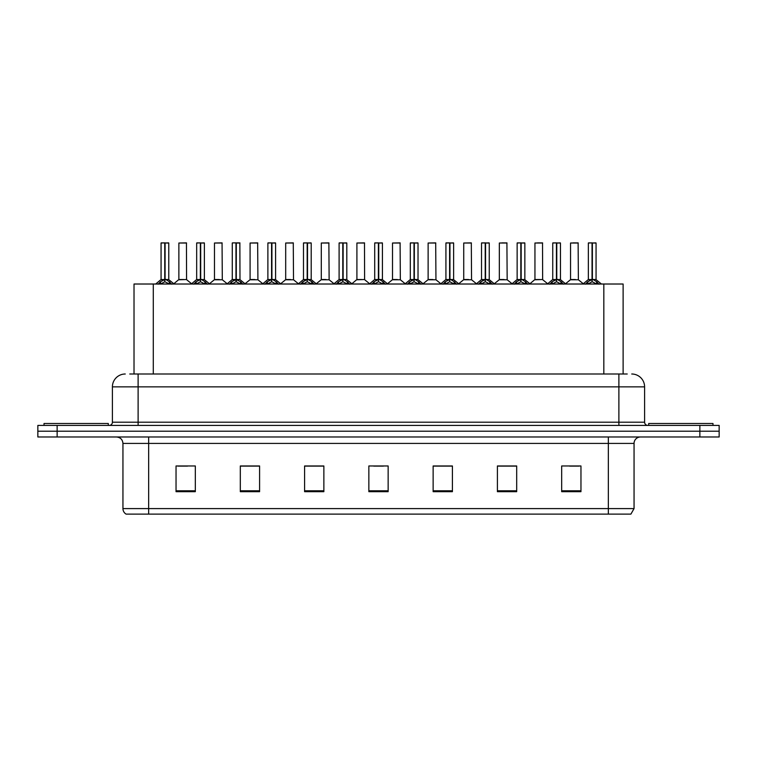 <?xml version="1.0" encoding="UTF-8"?>
<svg xmlns="http://www.w3.org/2000/svg" width="757" height="757" viewBox="0 0 757 757"><rect width="100%" height="100%" fill="white"/><g stroke="black" fill="none" stroke-linecap="round" stroke-linejoin="round"><path stroke-width="1.14" d="M134.017 374.005L134.017 284.017L623.115 284.017L623.115 374.005M634.054 508.59L630.903 514.117L608.344 514.117L608.344 508.59L634.054 508.59L634.054 443.413A6.425 6.425 0 0 1 640.479 436.988M608.344 514.117L126.097 514.117A6.425 6.425 0 0 1 122.946 508.59L122.946 443.413C122.568 439.514 120.429 437.366 116.521 436.988M57.135 425.415L719.15 425.415L719.15 431.206L37.85 431.206L37.85 436.988L57.135 436.988L57.135 431.206L37.85 431.206L37.85 425.415L57.135 425.415L57.135 431.206L719.15 431.206L719.15 436.988L57.135 436.988M580.96 491.681L580.96 465.971L561.675 465.971L561.675 491.681L580.96 491.681M516.69 491.681L516.69 465.971L497.406 465.971L497.406 491.681L516.69 491.681M452.412 491.681L452.412 465.971L433.136 465.971L433.136 491.681L452.412 491.681M195.325 491.681L195.325 465.971L176.04 465.971L176.04 491.681L195.325 491.681M259.594 491.681L259.594 465.971L240.31 465.971L240.31 491.681L259.594 491.681M323.864 491.681L323.864 465.971L304.588 465.971L304.588 491.681L323.864 491.681M388.142 491.681L388.142 465.971L368.858 465.971L368.858 491.681L388.142 491.681M596.648 514.117L160.352 514.117M516.17 466.104L508.013 466.104M498.371 466.104L516.69 466.104M569.586 466.104L579.228 466.104M320.334 466.104L312.168 466.104M240.31 466.104L258.762 466.104M249.119 466.104L240.953 466.104M177.904 466.104L187.547 466.104M444.955 466.104L436.798 466.104M373.74 466.104L383.383 466.104M323.864 466.104L304.588 466.104M452.412 466.104L433.136 466.104M130.062 374.005L627.231 374.005M129.769 374.005L138.115 374.005L138.115 386.855L112.405 386.855L112.405 422.207A3.217 3.217 0 0 1 109.197 425.415M125.265 374.005A12.85 12.85 0 0 0 112.405 386.855M631.735 374.005A12.85 12.85 0 0 1 644.595 386.855L644.595 422.207C644.784 424.157 645.853 425.226 647.803 425.415M158.204 284.168L160.541 281.699L164.752 279.57L164.752 281.812L164.865 278.879L169.303 281.699L171.64 284.168M161.061 243.016L164.752 242.883L161.061 243.016L161.061 279.522L164.752 279.57M168.773 243.016L165.083 243.016L165.083 279.522L168.773 279.522L168.773 243.016L161.194 242.883M165.083 243.016L168.65 242.883M164.752 243.016L164.752 279.522L161.061 279.522L155.705 284.017M165.083 242.883L165.083 279.57M169.303 281.699L169.303 284.017L165.083 281.812M164.752 281.812L160.541 284.036L160.541 281.699M164.752 242.883L164.752 279.522M164.865 242.883L163.635 242.883M186.572 279.522L186.449 242.883L178.87 243.016L178.87 279.522L182.891 279.522M183.696 279.522L178.87 279.522L173.817 283.761M108.298 425.415L108.298 423.494L44.02 423.494L44.02 425.415M193.811 284.168L196.148 281.699L200.359 279.57L200.359 281.812L200.473 278.879L204.91 281.699L207.248 284.168M196.669 243.016L200.368 242.883L196.669 243.016L196.669 279.522L200.359 279.57M204.381 243.016L200.69 243.016L200.69 279.522L204.381 279.522L204.381 243.016L196.801 242.883M200.69 243.016L204.258 242.883M200.359 243.016L200.359 279.522L196.669 279.522L191.313 284.017M200.69 242.883L200.69 279.57M204.91 281.699L204.91 284.017L200.69 281.812M200.359 281.812L196.148 284.036L196.148 281.699M200.368 242.883L200.359 279.522M200.473 242.883L199.242 242.883M229.418 284.168L231.756 281.699L235.966 279.57L235.966 281.812L236.08 278.879L236.307 281.812L236.193 242.883L239.865 242.883L232.408 242.883L236.08 242.883L235.966 279.57M236.298 279.57L240.518 281.699L242.855 284.168M235.976 242.883L232.408 242.883M239.988 243.016L236.298 243.016L236.298 279.522L239.988 279.522L239.865 242.883M232.276 243.016L232.276 279.522L235.966 279.522L232.276 279.522L226.92 284.017M235.966 243.016L235.966 279.522M240.518 281.699L240.518 284.017L236.307 281.812M235.966 281.812L231.756 284.036L231.756 281.699M236.08 242.883L234.85 242.883M265.026 284.168L267.363 281.699L271.574 279.57L271.574 281.812L271.687 278.879L276.125 281.699L278.462 284.168M267.883 243.016L271.583 242.883L267.883 243.016L267.883 279.522L271.574 279.57M275.595 243.016L271.914 243.016L271.914 279.522L275.595 279.522L275.595 243.016L268.016 242.883M271.914 243.016L275.472 242.883M271.574 243.016L271.574 279.522L267.883 279.522L262.528 284.017M271.905 242.883L271.914 279.57M276.125 281.699L276.125 284.017L271.914 281.812M271.574 281.812L267.363 284.036L267.363 281.699M271.583 242.883L271.574 279.522M271.687 242.883L270.457 242.883M300.633 284.168L302.97 281.699L307.181 279.57L307.181 281.812L307.295 278.879L311.733 281.699L314.07 284.168M303.491 243.016L307.191 242.883L303.491 243.016L303.491 279.522L307.181 279.57M311.203 243.016L307.522 243.016L307.522 279.522L311.203 279.522L311.203 243.016L303.623 242.883M307.522 243.016L311.08 242.883M307.181 243.016L307.181 279.522L303.491 279.522L298.135 284.017M307.512 242.883L307.522 279.57M311.733 281.699L311.733 284.017L307.522 281.812M307.181 281.812L302.97 284.036L302.97 281.699M307.191 242.883L307.181 279.522M307.295 242.883L306.065 242.883M219.303 279.522L214.354 279.768L222.303 279.768L222.056 242.883L214.477 243.016L214.477 279.522L218.499 279.522M254.91 279.522L249.961 279.768L257.91 279.768L257.664 242.883L250.084 243.016L250.084 279.522L254.106 279.522M290.518 279.522L285.569 279.768L293.517 279.768L293.271 242.883L285.692 243.016L285.692 279.522L289.713 279.522M712.98 425.415L712.98 423.494L648.702 423.494L648.702 425.415M336.24 284.168L338.578 281.699L342.789 279.57L342.789 281.812L342.902 278.879L347.34 281.699L349.677 284.168M339.098 243.016L342.798 242.883L339.098 243.016L339.098 279.522L342.789 279.57M346.81 243.016L343.129 243.016L343.129 279.522L346.81 279.522L346.81 243.016L339.231 242.883M343.129 243.016L346.687 242.883M342.789 243.016L342.789 279.522L339.098 279.522L333.742 284.017M343.12 242.883L343.129 279.57M347.34 281.699L347.34 284.017L343.129 281.812M342.789 281.812L338.578 284.036L338.578 281.699M342.798 242.883L342.789 279.522M342.902 242.883L341.672 242.883M371.848 284.168L374.185 281.699L378.396 279.57L378.396 281.812L378.509 278.879L382.947 281.699L385.285 284.168M374.706 243.016L378.405 242.883L374.706 243.016L374.706 279.522L378.396 279.57M382.417 243.016L378.737 243.016L378.737 279.522L382.417 279.522L382.417 243.016L374.838 242.883M378.737 243.016L382.294 242.883M378.396 243.016L378.396 279.522L374.706 279.522L369.35 284.017M378.727 242.883L378.737 279.57M382.947 281.699L382.947 284.017L378.737 281.812M378.396 281.812L374.185 284.036L374.185 281.699M378.405 242.883L378.396 279.522M378.509 242.883L377.279 242.883M407.455 284.168L409.792 281.699L414.003 279.57L414.003 281.812L414.117 278.879L418.555 281.699L420.892 284.168M410.313 243.016L414.013 242.883L410.313 243.016L410.313 279.522L414.003 279.57M418.025 243.016L414.344 243.016L414.344 279.522L418.025 279.522L418.025 243.016L410.445 242.883M414.344 243.016L417.902 242.883M414.003 243.016L414.003 279.522L410.313 279.522L404.957 284.017M414.334 242.883L414.344 279.57M418.555 281.699L418.555 284.017L414.344 281.812M414.003 281.812L409.792 284.036L409.792 281.699M414.013 242.883L414.003 279.522M414.117 242.883L412.887 242.883M326.125 279.522L321.176 279.768L329.125 279.768L328.879 242.883L321.299 243.016L321.299 279.522L325.321 279.522M364.609 279.522L364.486 242.883L356.907 243.016L356.907 279.522L360.928 279.522M361.732 279.522L356.907 279.522L351.863 283.761M397.34 279.522L392.391 279.768L400.339 279.768L400.093 242.883L392.514 243.016L392.514 279.522L396.536 279.522M443.063 284.168L445.4 281.699L449.611 279.57L449.611 281.812L449.724 278.879L454.162 281.699L456.499 284.168M445.92 243.016L449.62 242.883L445.92 243.016L445.92 279.522L449.611 279.57M453.632 243.016L449.951 243.016L449.951 279.522L453.632 279.522L453.632 243.016L446.053 242.883M449.951 243.016L453.509 242.883M449.611 243.016L449.611 279.522L445.92 279.522L440.565 284.017M449.942 242.883L449.951 279.57M454.162 281.699L454.162 284.017L449.951 281.812M449.611 281.812L445.4 284.036L445.4 281.699M449.62 242.883L449.611 279.522M449.724 242.883L448.494 242.883M478.67 284.168L481.007 281.699L485.218 279.57L485.218 281.812L485.332 278.879L489.77 281.699L492.107 284.168M481.528 243.016L485.228 242.883L481.528 243.016L481.528 279.522L485.218 279.57M489.24 243.016L485.559 243.016L485.559 279.522L489.24 279.522L489.24 243.016L481.66 242.883M485.559 243.016L489.117 242.883M485.218 243.016L485.218 279.522L481.528 279.522L476.172 284.017M485.549 242.883L485.559 279.57M489.77 281.699L489.77 284.017L485.559 281.812M485.218 281.812L481.007 284.036L481.007 281.699M485.228 242.883L485.218 279.522M485.332 242.883L484.102 242.883M514.277 284.168L516.615 281.699L520.825 279.57L520.825 281.812L520.939 278.879L525.377 281.699L527.714 284.168M517.135 243.016L520.835 242.883L517.135 243.016L517.135 279.522L520.825 279.57M524.847 243.016L521.166 243.016L521.166 279.522L524.847 279.522L524.847 243.016L517.268 242.883M521.166 243.016L524.724 242.883M520.825 243.016L520.825 279.522L517.145 279.522L511.779 284.017M521.157 242.883L521.166 279.57M525.377 281.699L525.377 284.017L521.166 281.812M520.825 281.812L516.615 284.036L516.615 281.699M520.835 242.883L520.825 279.522M520.939 242.883L519.709 242.883M549.885 284.168L552.222 281.699L556.433 279.57L556.433 281.812L556.546 278.879L560.984 281.699L563.322 284.168M552.742 243.016L556.442 242.883L552.742 243.016L552.742 279.522L556.433 279.57M560.454 243.016L556.774 243.016L556.774 279.522L560.454 279.522L560.454 243.016L552.875 242.883M556.774 243.016L560.331 242.883M556.433 243.016L556.433 279.522L552.752 279.522L547.387 284.017M556.764 242.883L556.774 279.57M560.984 281.699L560.984 284.017L556.774 281.812M556.433 281.812L552.222 284.036L552.222 281.699M556.442 242.883L556.433 279.522M556.546 242.883L555.316 242.883M585.492 284.168L587.829 281.699L592.04 279.57L592.04 281.812L592.154 278.879L596.592 281.699L598.929 284.168M588.35 243.016L592.05 242.883L588.35 243.016L588.35 279.522L592.04 279.57M596.062 243.016L592.381 243.016L592.381 279.522L596.062 279.522L596.062 243.016L588.482 242.883M592.381 243.016L595.939 242.883M592.04 243.016L592.04 279.522L588.359 279.522L582.994 284.017M592.371 242.883L592.381 279.57M596.592 281.699L596.592 284.017L592.381 281.812M592.04 281.812L587.829 284.036L587.829 281.699M592.05 242.883L592.04 279.522M592.154 242.883L590.924 242.883M432.947 279.522L427.998 279.768L435.947 279.768L435.701 242.883L428.121 243.016L428.121 279.522L432.143 279.522M468.555 279.522L463.606 279.768L471.554 279.768L471.308 242.883L463.729 243.016L463.729 279.522L467.75 279.522M504.162 279.522L499.213 279.768L507.162 279.768L506.916 242.883L499.336 243.016L499.336 279.522L503.358 279.522M504.474 242.883L501.91 242.883M542.646 279.522L542.523 242.883L534.944 243.016L534.944 279.522L538.965 279.522M540.082 242.883L537.517 242.883M539.769 279.522L534.944 279.522L529.9 283.761M575.377 279.522L570.428 279.768L578.376 279.768L578.13 242.883L570.551 243.016L570.551 279.522L574.572 279.522M575.689 242.883L573.125 242.883M153.293 374.005L153.293 284.017M603.831 374.005L603.831 284.017M608.344 436.988L608.344 443.413L122.946 443.413M634.054 443.413L608.344 443.413L608.344 508.59L148.656 508.59L148.656 514.117M122.946 508.59L148.656 508.59L148.656 436.988M699.865 436.988L699.865 425.415M388.142 490.791L368.858 490.791M323.864 490.791L304.588 490.791M259.594 490.791L240.31 490.791M195.325 490.791L176.04 490.791M452.412 490.791L433.136 490.791M516.69 490.791L497.406 490.791M580.96 490.791L561.675 490.791M138.115 425.415L138.115 422.207L644.595 422.207M112.405 422.207L138.115 422.207L138.115 386.855L618.885 386.855L618.885 425.415M644.595 386.855L618.885 386.855L618.885 374.005M164.326 279.768L160.948 279.768M165.083 279.522L168.773 279.522L165.509 279.768M169.975 282.285L169.975 284.017M159.859 282.285L159.859 284.017M186.582 279.522L178.747 279.768M186.582 243.016L178.87 243.016M199.933 279.768L196.555 279.768M200.69 279.522L204.381 279.522L201.116 279.768M205.582 282.285L205.582 284.017M195.467 282.285L195.467 284.017M235.541 279.768L232.162 279.768M236.298 279.522L239.988 279.522L236.723 279.768M241.19 282.285L241.19 284.017M231.074 282.285L231.074 284.017M271.148 279.768L267.77 279.768M271.914 279.522L275.595 279.522L272.331 279.768M276.797 282.285L276.797 284.017M266.682 282.285L266.682 284.017M306.755 279.768L303.377 279.768M307.522 279.522L311.203 279.522L307.938 279.768M312.404 282.285L312.404 284.017M302.289 282.285L302.289 284.017M222.189 243.016L214.477 243.016M257.796 243.016L250.084 243.016M293.404 243.016L285.692 243.016M342.363 279.768L338.985 279.768M343.129 279.522L346.81 279.522L343.546 279.768M348.012 282.285L348.012 284.017M337.896 282.285L337.896 284.017M377.97 279.768L374.592 279.768M378.737 279.522L382.417 279.522L379.153 279.768M383.619 282.285L383.619 284.017M373.504 282.285L373.504 284.017M413.577 279.768L410.199 279.768M414.344 279.522L418.025 279.522L414.76 279.768M419.227 282.285L419.227 284.017M409.121 282.285L409.121 284.017M329.011 243.016L321.299 243.016M364.619 279.522L356.784 279.768M364.619 243.016L356.907 243.016M400.226 243.016L392.514 243.016M449.185 279.768L445.807 279.768M449.951 279.522L453.632 279.522L450.368 279.768M454.834 282.285L454.834 284.017M444.728 282.285L444.728 284.017M484.792 279.768L481.414 279.768M485.559 279.522L489.24 279.522L485.975 279.768M490.441 282.285L490.441 284.017M480.335 282.285L480.335 284.017M520.4 279.768L517.022 279.768M521.166 279.522L524.847 279.522L521.582 279.768M526.049 282.285L526.049 284.017M515.943 282.285L515.943 284.017M556.007 279.768L552.629 279.768M556.774 279.522L560.454 279.522L557.19 279.768M561.656 282.285L561.656 284.017M551.55 282.285L551.55 284.017M591.614 279.768L588.236 279.768M592.381 279.522L596.062 279.522L592.797 279.768M597.264 282.285L597.264 284.017M587.158 282.285L587.158 284.017M435.833 243.016L428.121 243.016M471.441 243.016L463.729 243.016M507.048 243.016L499.336 243.016M542.655 279.522L534.821 279.768M542.655 243.016L534.944 243.016M578.263 243.016L570.551 243.016M168.896 279.768L174.138 284.017M186.695 279.768L191.625 283.761M204.504 279.768L209.746 284.017M240.111 279.768L245.353 284.017M275.718 279.768L280.961 284.017M311.326 279.768L316.568 284.017M214.354 279.768L209.424 283.761M222.303 279.768L227.232 283.761M249.961 279.768L245.031 283.761M257.91 279.768L262.84 283.761M285.569 279.768L280.639 283.761M293.517 279.768L298.447 283.761M346.933 279.768L352.175 284.017M382.54 279.768L387.783 284.017M418.148 279.768L423.39 284.017M321.176 279.768L316.256 283.761M329.125 279.768L334.055 283.761M364.732 279.768L369.662 283.761M392.391 279.768L387.47 283.761M400.339 279.768L405.269 283.761M453.755 279.768L458.997 284.017M489.363 279.768L494.605 284.017M524.97 279.768L530.212 284.017M560.577 279.768L565.82 284.017M596.185 279.768L601.427 284.017M427.998 279.768L423.078 283.761M435.947 279.768L440.877 283.761M463.606 279.768L458.685 283.761M471.554 279.768L476.484 283.761M499.213 279.768L494.293 283.761M507.162 279.768L512.092 283.761M542.769 279.768L547.699 283.761M570.428 279.768L565.507 283.761M578.376 279.768L583.306 283.761"/></g></svg>
